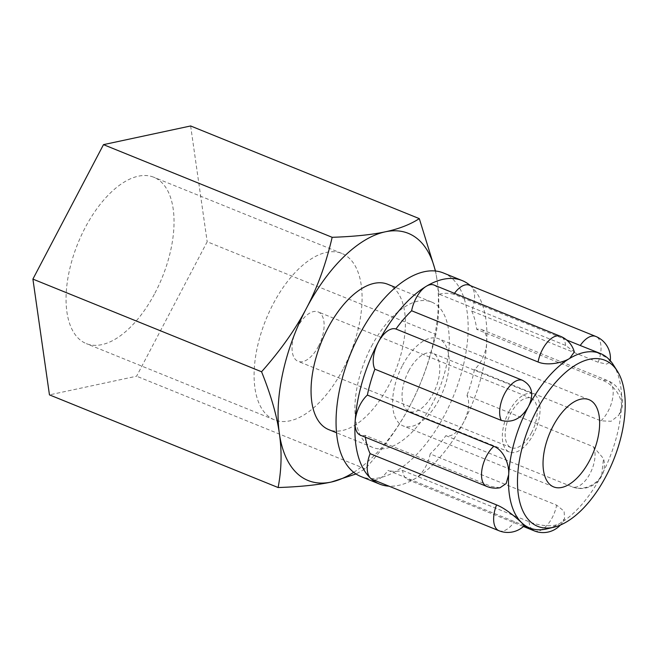 <?xml version="1.0" encoding="UTF-8"?>
<svg xmlns="http://www.w3.org/2000/svg" width="658" height="658" viewBox="0 0 658 658"><rect width="100%" height="100%" fill="white"/><g stroke="black" fill="none" stroke-linecap="round" stroke-linejoin="round"><path stroke-width="0.49" stroke-dasharray="3.29 2.47" d="M435.514 270.997L437.101 280.374A133.344 67.535 112.1 0 0 435.333 270.981M435.859 334.404C429.641 361.061 421.054 384.749 410.082 405.493A133.344 67.535 112.1 0 0 437.101 280.374C439.725 298.28 439.314 316.292 435.859 334.404L207.188 241.749L136.601 376.203L49.457 394.874M353.741 472.321A133.344 67.535 112.1 0 0 410.082 405.493C399.25 426.285 384.305 447.407 365.272 468.858L356.036 473.966M365.272 468.858L136.601 376.203M531.565 432.684A26.665 13.505 -67.9 0 1 511.184 447.695A26.665 13.505 -67.9 0 1 508.683 417.904A26.665 13.505 -67.9 0 1 531.212 398.263A26.665 13.505 -67.9 0 1 531.565 432.684M318.456 346.33A26.665 13.505 112.1 0 0 318.102 311.9A26.665 13.505 112.1 0 0 295.565 331.55A26.665 13.505 112.1 0 0 298.074 361.332A26.665 13.505 112.1 0 0 318.456 346.33M154.951 293.106A89.768 45.468 112.1 0 0 153.758 177.224A89.768 45.468 112.1 0 0 77.907 243.345A89.768 45.468 112.1 0 0 86.33 343.624A89.768 45.468 112.1 0 0 154.951 293.106M342.991 369.303A89.768 45.468 -67.9 0 1 274.37 419.82A89.768 45.468 -67.9 0 1 265.947 319.541A89.768 45.468 -67.9 0 1 341.798 253.42A89.768 45.468 -67.9 0 1 342.991 369.303M387.685 284.248A78.434 39.727 -67.9 0 1 395.047 371.86A78.434 39.727 -67.9 0 1 328.77 429.633M190.639 125.966L207.188 241.749M402.614 365.206A47.063 23.836 -67.9 0 1 438.582 338.722A47.063 23.836 -67.9 0 1 442.999 391.288A47.063 23.836 -67.9 0 1 403.239 425.956A47.063 23.836 -67.9 0 1 402.614 365.206M408.708 370.915A31.378 15.891 -67.9 0 1 432.693 353.264A31.378 15.891 -67.9 0 1 435.637 388.31A31.378 15.891 -67.9 0 1 409.128 411.414A31.378 15.891 -67.9 0 1 408.708 370.915M508.996 411.554A31.378 15.891 -67.9 0 1 532.98 393.903A31.378 15.891 -67.9 0 1 535.925 428.942A31.378 15.891 -67.9 0 1 509.415 452.054A31.378 15.891 -67.9 0 1 508.996 411.554M500.039 487.751L491.526 486.55L365.091 435.316A23.532 11.918 -67.9 0 1 360.378 435.209M524.344 525.635L388.006 470.412A23.532 11.918 -67.9 0 1 372.518 479.493M402.638 470.478L529.073 521.712C538.557 525.676 553.444 527.683 560.443 523.11L564.564 518.701L564.103 511.225L556.635 505.155L430.192 453.913A23.532 11.918 -67.9 0 1 415.502 478.415A23.532 11.918 -67.9 0 1 407.828 479.641A23.532 11.918 -67.9 0 1 402.638 470.478A94.127 47.672 -67.9 0 1 388.006 470.412M445.861 435.654L572.995 487.15A23.532 23.532 0 0 0 603.542 458.61L593.384 446.724L466.941 395.491A23.532 11.918 -67.9 0 1 463.61 422.321A23.532 11.918 -67.9 0 1 445.861 435.654A94.127 47.672 -67.9 0 1 430.192 453.913M593.384 446.724A23.532 11.918 112.1 0 1 590.045 473.554A23.532 11.918 112.1 0 1 572.295 486.887C581.795 491.041 596.428 485.777 601.675 475.027L603.534 458.61M474.467 369.599L600.902 420.832L611.06 421.285L618.849 415.206L621.473 406.874C622.41 396.322 612.804 384.264 603.164 380.595L476.729 329.362A23.532 11.918 -67.9 0 1 481.442 329.469A23.532 11.918 -67.9 0 1 486.706 342.802A23.532 11.918 -67.9 0 1 474.467 369.599A94.127 47.672 -67.9 0 1 466.941 395.491M469.302 285.185A23.532 11.918 -67.9 0 1 471.251 286.444A23.532 11.918 -67.9 0 1 471.696 311.012L598.13 362.245L606.544 364.088L610.114 362.097L608.231 358.561L593.763 350.829M566.62 339.972L453.814 294.266A23.532 11.918 -67.9 0 1 454.464 293.336M433.992 285.037A23.532 11.918 -67.9 0 1 439.182 294.2L565.617 345.434L574.294 351.931M439.182 294.2A94.127 47.672 -67.9 0 1 453.814 294.266M471.696 311.012A94.127 47.672 -67.9 0 1 476.729 329.362M613.314 364.762A94.127 47.672 -67.9 0 1 621.473 406.874A94.127 47.672 -67.9 0 1 601.675 475.027A94.127 47.672 -67.9 0 1 560.443 523.11A94.127 47.672 -67.9 0 1 546.806 528.892M365.363 437.233A94.127 47.672 -67.9 0 1 365.091 435.316M470.305 285.588A109.812 55.617 -67.9 0 1 471.251 286.444A109.812 55.617 -67.9 0 1 486.706 342.802A109.812 55.617 -67.9 0 1 463.61 422.321A109.812 55.617 -67.9 0 1 415.502 478.415A109.812 55.617 -67.9 0 1 389.026 486.18M443.344 272.947A109.812 55.617 -67.9 0 1 453.658 395.606A109.812 55.617 -67.9 0 1 360.864 476.491M371.606 346.157A78.434 39.727 -67.9 0 1 431.566 302.022A78.434 39.727 -67.9 0 1 438.927 389.643A78.434 39.727 -67.9 0 1 372.65 447.415A78.434 39.727 -67.9 0 1 371.606 346.157M486.813 486.443A23.532 11.918 112.1 0 0 491.526 486.55M498.953 530.726A23.532 11.918 112.1 0 0 514.441 521.646M529.073 521.712A23.532 11.918 112.1 0 0 531.417 528.604M534.263 530.874A23.532 11.918 112.1 0 0 556.635 505.155M600.902 420.832A23.532 11.918 112.1 0 0 612.672 398.065A23.532 11.918 112.1 0 0 607.877 380.702A23.532 11.918 112.1 0 0 603.164 380.595M598.13 362.245A23.532 11.918 112.1 0 0 595.737 336.419M565.617 345.434A23.532 11.918 112.1 0 0 560.427 336.271M531.212 398.263L318.102 311.9M511.184 447.695L298.074 361.332M341.798 253.42L153.758 177.224M274.37 419.82L86.33 343.624M589.017 399.677L438.582 338.722M553.666 486.912L403.239 425.956M532.98 393.903L432.693 353.264M509.415 452.054L409.128 411.414M407.828 479.641L523.439 526.49M560.353 525.068A23.532 23.532 0 0 0 564.564 518.701M481.442 329.469L607.877 380.702A23.532 23.532 0 0 1 618.849 415.206M610.114 362.097A23.532 23.532 0 0 0 610.303 360.716M524.22 525.758L523.069 525.29M431.566 302.022L395.491 287.406M372.65 447.415L336.575 432.791"/><path stroke-width="0.99" d="M306.381 308.388C317.353 287.653 325.94 263.957 332.158 237.308C354.16 236.559 371.852 234.733 385.251 231.822A133.344 67.535 112.1 0 0 306.381 308.388A133.344 67.535 112.1 0 0 279.362 433.507C276.87 415.65 270.94 395.071 261.571 371.762C280.604 350.303 295.549 329.181 306.381 308.388M435.333 270.981A133.344 67.535 112.1 0 0 385.251 231.822C398.773 228.968 410.123 224.567 419.302 218.629L435.514 270.997M356.036 473.966L331.213 482.059C317.822 484.971 300.122 486.797 278.12 487.537C281.575 469.425 281.986 451.413 279.362 433.507A133.344 67.535 112.1 0 0 331.213 482.059A133.344 67.535 112.1 0 0 353.741 472.321M278.12 487.537L49.457 394.874L32.9 279.099L103.487 144.645L190.639 125.966L419.302 218.629M261.571 371.762L32.9 279.099M332.158 237.308L103.487 144.645M336.575 432.791L328.77 429.633A78.434 39.727 -67.9 0 1 327.733 328.383A78.434 39.727 -67.9 0 1 387.685 284.248L395.491 287.406M553.041 426.162A47.063 23.836 -67.9 0 1 589.017 399.677A47.063 23.836 -67.9 0 1 593.434 452.252A47.063 23.836 -67.9 0 1 553.666 486.912A47.063 23.836 -67.9 0 1 553.041 426.162M486.813 486.443L360.378 435.209A23.532 11.918 -67.9 0 1 355.114 421.868A23.532 11.918 -67.9 0 1 367.361 395.08L493.796 446.313C503.51 449.94 509.489 464.178 508.683 474.64L506.166 483.54L500.039 487.751A23.532 23.532 0 0 1 486.813 486.443A23.532 11.918 112.1 0 1 482.026 469.08A23.532 11.918 112.1 0 1 493.796 446.313M498.953 530.726L372.518 479.493A23.532 11.918 -67.9 0 1 370.569 478.234A23.532 11.918 -67.9 0 1 370.125 453.666L496.56 504.9C506.134 508.65 517.435 518.734 521.926 522.954L524.344 525.635A23.532 23.532 0 0 1 498.953 530.726A23.532 11.918 112.1 0 1 496.56 504.9M454.464 293.336A23.532 11.918 -67.9 0 1 469.302 285.185L595.737 336.419A23.532 11.918 112.1 0 0 580.249 345.499L566.62 339.972M574.294 351.931L569.705 358.404A94.127 47.672 -67.9 0 1 600.425 353.527L580.249 345.499M389.026 486.18A109.812 55.617 -67.9 0 1 379.674 484.107A109.812 55.617 -67.9 0 1 370.569 478.234A109.812 55.617 -67.9 0 1 355.114 421.868A109.812 55.617 -67.9 0 1 378.21 342.357A23.532 11.918 -67.9 0 1 395.96 329.025L522.394 380.258C532.232 385.572 534.263 394.315 528.473 406.488C521.531 418.57 512.475 423.209 501.314 420.421L374.879 369.187A23.532 11.918 -67.9 0 1 378.21 342.357A109.812 55.617 -67.9 0 1 426.318 286.263A23.532 11.918 -67.9 0 1 433.992 285.037L560.427 336.271A23.532 11.918 112.1 0 0 538.063 361.99L411.628 310.757A23.532 11.918 -67.9 0 1 426.318 286.263A109.812 55.617 -67.9 0 1 462.155 280.563A109.812 55.617 -67.9 0 1 470.305 285.588M553.954 527.19A89.595 45.377 -67.9 0 1 518.422 495.244A89.595 45.377 -67.9 0 1 536.5 410.674A89.595 45.377 -67.9 0 1 617.262 370.964A89.595 45.377 -67.9 0 1 613.404 460.337A89.595 45.377 -67.9 0 1 553.954 527.19L546.806 528.892A94.127 47.672 -67.9 0 1 529.723 527.987A94.127 47.672 -67.9 0 1 521.926 522.954A94.127 47.672 -67.9 0 1 508.683 474.64A94.127 47.672 -67.9 0 1 528.473 406.488A94.127 47.672 -67.9 0 1 569.705 358.404C562.722 362.788 547.538 366.07 538.063 361.99M395.96 329.025A94.127 47.672 -67.9 0 1 411.628 310.757M600.425 353.527A94.127 47.672 -67.9 0 1 608.231 358.561A94.127 47.672 -67.9 0 1 613.314 364.762L617.262 370.964M370.125 453.666A94.127 47.672 -67.9 0 1 365.363 437.233M367.361 395.08A94.127 47.672 -67.9 0 1 374.879 369.187M379.674 484.107L360.864 476.491A109.812 55.617 -67.9 0 1 359.408 334.733A109.812 55.617 -67.9 0 1 443.344 272.947L462.155 280.563M531.417 528.604A23.532 11.918 112.1 0 0 534.263 530.874A23.532 23.532 0 0 0 560.353 525.068M522.394 380.258A23.532 11.918 112.1 0 0 504.645 393.591A23.532 11.918 112.1 0 0 501.314 420.421M523.439 526.49L534.263 530.874M610.303 360.716A23.532 23.532 0 0 0 595.737 336.419M574.302 351.923A23.532 23.532 0 0 0 560.427 336.271M529.723 527.987L524.22 525.758"/></g></svg>
